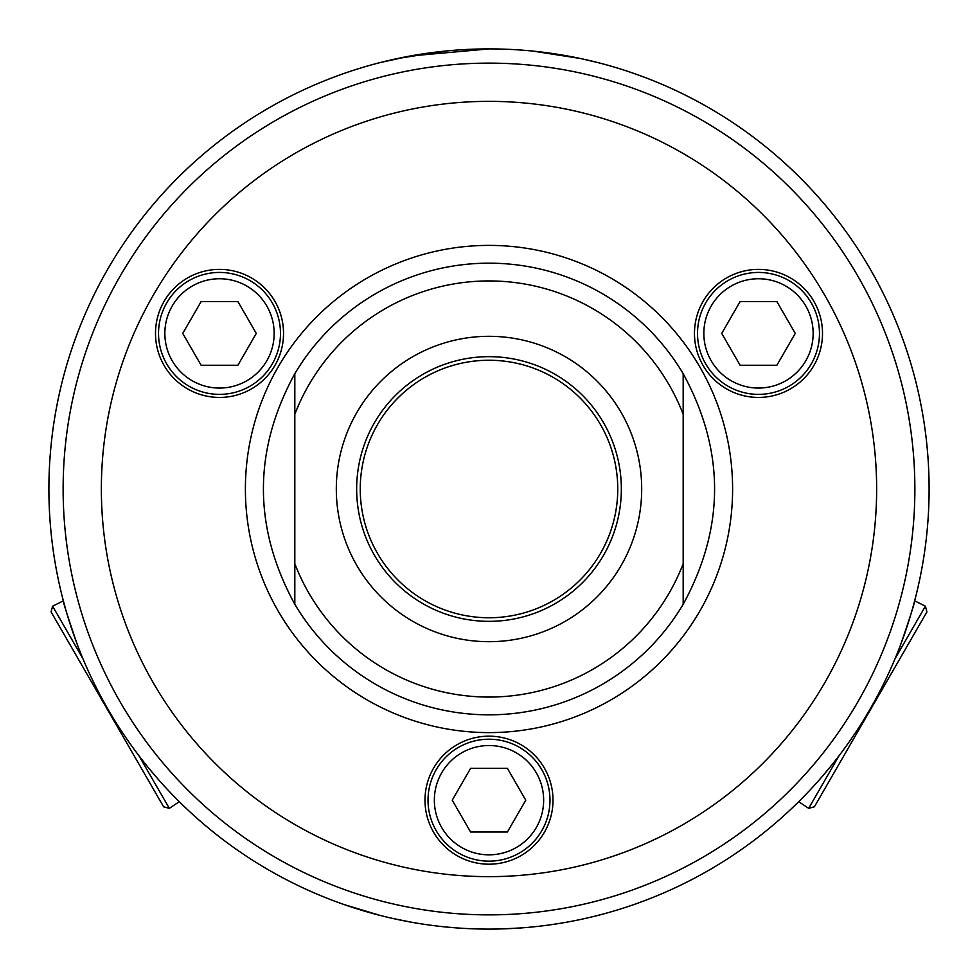 <?xml version="1.0" encoding="UTF-8"?>
<svg xmlns="http://www.w3.org/2000/svg" width="978" height="978" viewBox="0 0 978 978"><rect width="100%" height="100%" fill="white"/><g stroke="black" fill="none" stroke-linecap="round" stroke-linejoin="round"><path stroke-width="1.47" d="M646.262 900.041L647.277 899.65M645.223 900.445L652.681 897.535M550.748 924.748L552.594 924.479M534.257 926.765L531.714 927.022M544.538 925.579L545.149 925.506M553.682 924.32L554.954 924.124M549.404 924.931L556.995 923.819M465.332 928.464L457.362 927.963M444.391 926.838L439.049 926.252M445.442 926.936L454.538 927.743M583.976 918.733L582.692 919.014M583.939 918.733L585.223 918.452M421.591 923.904L416.335 923.061M405.577 921.117L406.811 921.362M397.484 919.479L398.303 919.65M393.743 918.672L393.034 918.513M408.755 921.716L409.403 921.838M403.926 920.799L402.496 920.518M405.002 921.007L406.163 921.239M380.124 915.42L344.305 904.638M344.232 904.613L340.894 903.427M411.029 922.132L392.875 918.476M351.493 907.071L349.439 906.386M512.558 928.464L510.577 928.574M521.262 927.914L502.778 928.88M498.23 929.002L492.973 929.088M613.573 911.105L608.389 912.596M489 48.9A440.1 440.1 0 0 0 48.9 489A440.1 440.1 0 0 0 489 929.1A440.1 440.1 0 0 0 929.1 489A440.1 440.1 0 0 0 489 48.9L410.344 55.99L380.332 62.531L397.447 58.533L444.953 51.113M533.047 51.113L580.553 58.533L597.668 62.531L580.553 58.533L533.047 51.113M829.87 767.375C789.258 812.791 789.258 812.791 829.87 767.375L822.192 776.532M895.066 658.72L925.396 606.177L926.924 611.898L814.393 806.801L808.672 808.341L798.684 801.703L805.041 795.285M900.518 645.015C910.163 616.996 914.882 602.277 914.65 600.847C914.882 602.277 910.176 616.996 900.518 645.015M73.399 633.781L77.482 645.015C67.824 616.996 63.118 602.277 63.35 600.847L65.734 609.551M148.13 767.375C188.742 812.791 188.742 812.791 148.13 767.375C188.742 812.791 188.742 812.791 148.13 767.375M489 861.153A60.978 60.978 0 0 0 549.978 800.187A60.978 60.978 0 0 0 489 739.209A60.978 60.978 0 0 0 428.022 800.187A60.978 60.978 0 0 0 489 861.153M507.386 832.021L470.614 832.021L452.227 800.187L470.614 768.341L507.386 768.341L525.773 800.187L507.386 832.021M489 914.87A425.87 425.87 0 0 1 120.184 276.065A425.87 425.87 0 0 1 857.816 276.065A425.87 425.87 0 0 1 489 914.87M489 876.643A387.643 387.643 0 0 0 876.643 489A387.643 387.643 0 0 0 489 101.357A387.643 387.643 0 0 0 101.357 489A387.643 387.643 0 0 0 489 876.643M553.01 800.187A64.01 64.01 0 0 1 489 864.197A64.01 64.01 0 0 1 424.99 800.187A64.01 64.01 0 0 1 489 736.165A64.01 64.01 0 0 1 553.01 800.187M726.483 277.972A64.01 64.01 0 0 1 813.928 301.407A64.01 64.01 0 0 1 790.493 388.853A64.01 64.01 0 0 1 703.048 365.417A64.01 64.01 0 0 1 726.483 277.972M187.507 388.853A64.01 64.01 0 0 1 164.072 301.407A64.01 64.01 0 0 1 251.517 277.972A64.01 64.01 0 0 1 274.952 365.417A64.01 64.01 0 0 1 187.507 388.853M489 356.664A132.336 132.336 0 0 0 374.391 555.174A132.336 132.336 0 0 0 603.609 555.174A132.336 132.336 0 0 0 489 356.664M489 360.246A128.754 128.754 0 0 1 600.504 553.377A128.754 128.754 0 0 1 377.496 553.377A128.754 128.754 0 0 1 489 360.246M489 336.31A152.69 152.69 0 0 1 641.69 489A152.69 152.69 0 0 1 489 641.69A152.69 152.69 0 0 1 336.31 489A152.69 152.69 0 0 1 489 336.31M294.818 373.706L294.818 414.305A208.045 208.045 0 0 1 683.182 414.305L683.182 373.706A225.832 225.832 0 0 0 294.818 373.706C252.947 450.565 252.947 527.435 294.818 604.294A225.832 225.832 0 0 0 683.182 604.294L683.182 563.695A208.045 208.045 0 0 1 294.818 563.695L294.818 604.294M294.818 414.305L294.818 563.695M683.182 563.695L683.182 414.305M683.182 373.706C725.053 450.565 725.053 527.435 683.182 604.294M138.986 755.798L169.328 808.341L163.607 806.801L51.076 611.898L52.604 606.177L82.934 658.72M52.604 606.177L63.35 600.847M808.672 808.341L839.014 755.798M925.396 606.177L914.65 600.847M721.727 333.412L740.101 301.566L776.874 301.566L795.261 333.412L776.874 365.246L740.101 365.246L721.727 333.412M758.488 394.378A60.978 60.978 0 0 0 819.466 333.412A60.978 60.978 0 0 0 758.488 272.434A60.978 60.978 0 0 0 697.522 333.412A60.978 60.978 0 0 0 758.488 394.378A60.978 60.978 0 0 0 819.466 333.412A60.978 60.978 0 0 0 758.488 272.434A60.978 60.978 0 0 0 697.522 333.412A60.978 60.978 0 0 0 758.488 394.378M182.739 333.412L201.126 301.566L237.898 301.566L256.273 333.412L237.898 365.246L201.126 365.246L182.739 333.412M219.512 394.378A60.978 60.978 0 0 0 280.478 333.412A60.978 60.978 0 0 0 219.512 272.434A60.978 60.978 0 0 0 158.534 333.412A60.978 60.978 0 0 0 219.512 394.378A60.978 60.978 0 0 0 280.478 333.412A60.978 60.978 0 0 0 219.512 272.434A60.978 60.978 0 0 0 158.534 333.412A60.978 60.978 0 0 0 219.512 394.378M434.354 800.187A54.646 54.646 0 0 1 489 745.529A54.646 54.646 0 0 1 543.646 800.187A54.646 54.646 0 0 1 489 854.833A54.646 54.646 0 0 1 434.354 800.187M489 732.608A243.608 243.608 0 0 0 732.608 489A243.608 243.608 0 0 0 489 245.392A243.608 243.608 0 0 0 245.392 489A243.608 243.608 0 0 0 489 732.608M758.488 388.058A54.646 54.646 0 0 1 703.842 333.412A54.646 54.646 0 0 1 758.488 278.754A54.646 54.646 0 0 1 813.146 333.412A54.646 54.646 0 0 1 758.488 388.058M219.512 388.058A54.646 54.646 0 0 1 164.854 333.412A54.646 54.646 0 0 1 219.512 278.754A54.646 54.646 0 0 1 274.158 333.412A54.646 54.646 0 0 1 219.512 388.058M179.316 801.703L169.328 808.341"/></g></svg>
